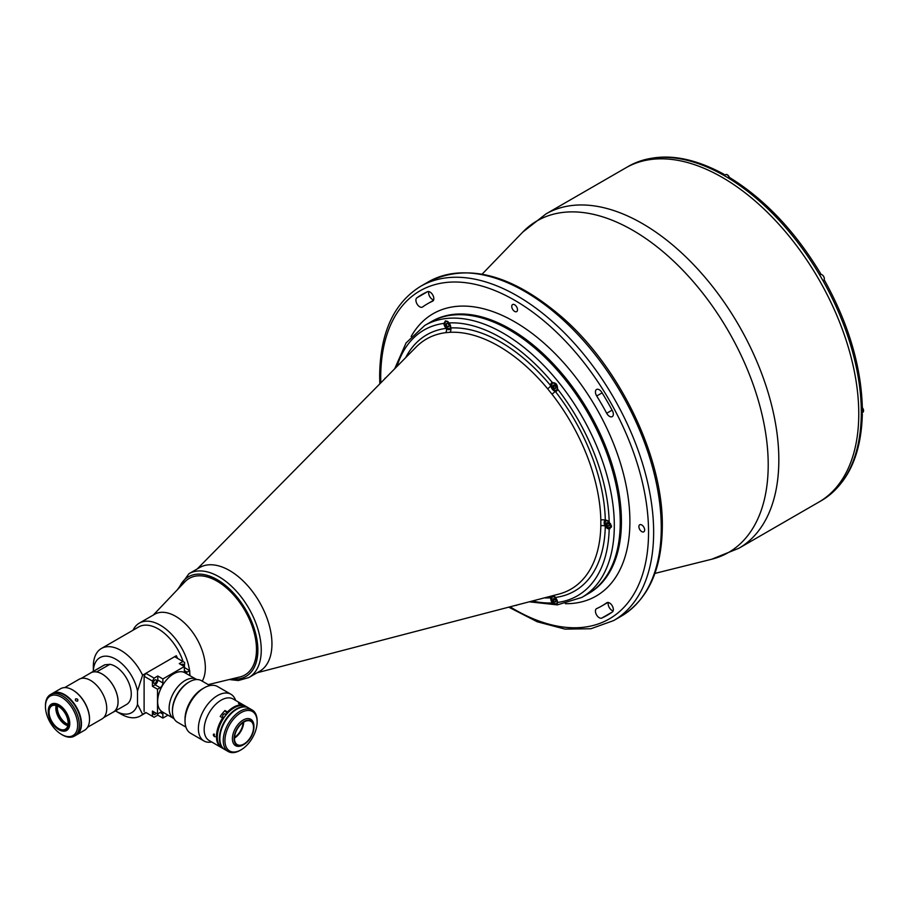 <?xml version="1.0" encoding="UTF-8"?>
<svg xmlns="http://www.w3.org/2000/svg" width="909" height="909" viewBox="0 0 909 909"><rect width="100%" height="100%" fill="white"/><g stroke="black" fill="none" stroke-linecap="round" stroke-linejoin="round"><path stroke-width="1.36" d="M595.429 391.949A5.397 3.113 -120 0 0 596.702 395.983A174.414 100.694 60 0 1 606.689 413.265A5.397 3.113 -120 0 0 612.223 416.652A5.397 3.113 -120 0 0 612.382 410.698A185.197 106.921 -120 0 0 601.781 392.336A5.397 3.113 -120 0 0 596.543 389.484A5.397 3.113 -120 0 0 595.429 391.949M595.429 611.121A5.397 3.113 -120 0 0 597.679 616.438A5.397 3.113 -120 0 0 601.781 618.075A185.197 106.921 -120 0 0 607.235 615.279A185.197 106.921 -120 0 0 612.382 611.962A5.397 3.113 -120 0 0 612.155 605.689A5.397 3.113 -120 0 0 606.837 602.712A5.397 3.113 -120 0 0 606.689 602.803A174.414 100.694 60 0 1 601.838 605.939A174.414 100.694 60 0 1 596.702 608.576A5.397 3.113 -120 0 0 596.543 608.655A5.397 3.113 -120 0 0 595.429 611.121M613.155 610.859A5.397 3.113 60 0 1 608.144 603.781A5.397 3.113 60 0 1 608.337 602.508M514.63 311.412A4.079 2.352 -120 0 0 516.664 311.605A4.079 2.352 -120 0 0 517.289 308.344A4.079 2.352 -120 0 0 514.63 304.754A4.079 2.352 -120 0 0 512.596 304.549A4.079 2.352 -120 0 0 511.972 307.81A4.079 2.352 -120 0 0 514.63 311.412M641.777 531.629A4.079 2.352 -120 0 0 643.811 531.822A4.079 2.352 -120 0 0 644.436 528.561A4.079 2.352 -120 0 0 641.777 524.97A4.079 2.352 -120 0 0 639.731 524.766A4.079 2.352 -120 0 0 639.107 528.027A4.079 2.352 -120 0 0 641.777 531.629M515.551 605.383A4.079 2.352 -120 0 0 516.664 605.235A4.079 2.352 -120 0 0 516.948 605.019M415.913 300.197A5.397 3.113 -120 0 0 418.265 305.629A5.397 3.113 -120 0 0 422.424 307.072A5.397 3.113 -120 0 0 422.571 306.969A174.414 100.694 60 0 1 427.423 303.845A174.414 100.694 60 0 1 432.559 301.209A5.397 3.113 -120 0 0 432.718 301.129A5.397 3.113 -120 0 0 432.798 295.039A5.397 3.113 -120 0 0 427.48 291.709A185.197 106.921 -120 0 0 422.026 294.505A185.197 106.921 -120 0 0 416.879 297.822A5.397 3.113 -120 0 0 415.913 300.197M433.638 299.936A5.397 3.113 60 0 1 428.628 292.857A5.397 3.113 60 0 1 428.821 291.584M587.725 594.02A157.03 90.661 -120 0 0 620.245 522.13A157.03 90.661 -120 0 0 551.695 364.1A157.03 90.661 -120 0 0 430.696 322.025L424.753 325.456A157.03 90.661 60 0 1 503.268 333.228A157.03 90.661 60 0 1 605.86 471.612A157.03 90.661 60 0 1 581.783 597.44L587.725 594.02A157.03 90.661 -120 0 0 611.791 468.18A157.03 90.661 -120 0 0 509.21 329.808A157.03 90.661 -120 0 0 430.696 322.025L431.877 321.343A157.03 90.661 -120 0 1 552.888 363.418A157.03 90.661 -120 0 1 621.426 521.448A157.03 90.661 -120 0 1 588.907 593.327L587.725 594.02M823.259 499.507A192.992 111.421 -120 0 0 861.278 415.481L862.334 414.038C861.278 454.432 848.279 482.918 823.338 499.461L823.259 499.507A192.992 111.421 -120 0 1 821.338 500.666L818.793 502.132A192.992 111.421 -120 0 0 858.766 413.788A192.992 111.421 -120 0 0 774.525 219.569A192.992 111.421 -120 0 0 625.801 167.858L545.866 214.001A192.992 111.421 60 0 1 694.59 265.712A192.992 111.421 60 0 1 778.831 459.931A192.992 111.421 60 0 1 738.858 548.275L711.645 559.251A191.458 110.534 -120 0 0 768.207 464.806A191.458 110.534 -120 0 0 674.217 261.701A191.458 110.534 -120 0 0 522.766 232.09L545.866 214.001M385.768 377.826A4.079 2.352 -120 0 0 385.45 377.951A4.079 2.352 -120 0 0 384.757 378.848M257.156 672.751L558.717 594.134A144.417 83.378 -120 0 0 600.826 525.891L600.826 520.13A144.417 83.378 -120 0 0 551.945 394.131L547.616 388.757A3.591 0.829 -39.6 0 0 550.797 385.78A4.795 2.772 -120 0 0 555.229 391.279A4.795 2.772 -120 0 0 556.524 391.097A4.795 2.772 -120 0 0 557.524 388.961L557.524 388.904C557.637 384.78 555.933 382.666 552.388 382.587A4.795 2.772 -120 0 0 551.729 382.791A4.795 2.772 -120 0 0 550.74 384.984A4.795 2.772 -120 0 0 550.797 385.78A147.928 85.412 60 0 0 500.734 342.125A147.928 85.412 60 0 0 450.659 327.956A4.795 2.772 -120 0 0 450.716 327.24A4.795 2.772 -120 0 0 449.069 322.922L445.49 320.809L443.944 323.388A4.795 2.772 -120 0 0 446.228 328.354A4.795 2.772 -120 0 0 449.728 329.444A4.795 2.772 -120 0 0 450.659 327.956A3.591 2.818 -93 0 1 449.853 332.308L445.535 332.694A144.417 83.378 -120 0 0 416.095 347.09L197.23 568.932M600.826 520.13A3.591 2.023 178.8 0 1 605.303 520.334A4.795 2.772 -120 0 0 605.133 520.425A4.795 2.772 -120 0 0 604.133 522.618A4.795 2.772 -120 0 0 605.303 526.243A4.795 2.772 -120 0 0 609.178 528.947L610.03 528.663M553.376 595.52A3.591 2.852 -97.3 0 1 555.229 597.474A4.795 2.772 -120 0 0 551.729 596.395A4.795 2.772 -120 0 0 550.797 597.872A4.795 2.772 -120 0 0 550.74 598.588A4.795 2.772 -120 0 0 552.388 602.906L557.081 604.383L557.524 602.451A153.439 88.582 -120 0 0 609.178 528.947L611.564 526.163L609.178 522.118A4.795 2.772 -120 0 0 605.303 520.334A147.928 85.412 60 0 0 555.229 391.279A3.591 0.693 142 0 1 551.945 394.131M259.258 671.535A59.937 34.61 -120 0 0 268.803 623.608A59.937 34.61 -120 0 0 229.568 570.534A59.937 34.61 -120 0 0 199.321 567.727M405.653 357.669A147.928 85.412 60 0 1 446.228 328.354A3.591 2.852 -97.3 0 1 445.535 332.694M549.865 596.44A3.591 2.818 -93 0 1 550.797 597.872A147.928 85.412 60 0 1 544.332 597.883M600.826 525.891A3.591 2.125 -178.8 0 1 605.303 526.243A147.928 85.412 60 0 1 555.229 597.474A4.795 2.772 -120 0 1 557.524 602.451M861.278 415.481A192.992 111.421 -120 0 0 861.3 412.311A192.992 111.421 -120 0 0 861.278 409.118A192.992 111.421 -120 0 0 823.259 281.199L824.031 280.756A3.897 2.25 60 0 1 823.111 280.926M738.858 548.275L818.793 502.132A192.992 111.421 -120 0 0 858.766 413.788A192.992 111.421 -120 0 0 774.525 219.569A192.992 111.421 -120 0 0 625.801 167.858L628.346 166.392A192.992 111.421 -120 0 1 630.312 165.302L630.38 165.256C657.184 151.928 688.352 154.916 723.859 174.198L722.087 174.392A192.992 111.421 -120 0 0 630.312 165.302M862.334 414.038L861.777 412.913M824.577 280.438C848.574 323.854 861.153 366.247 862.334 407.63L861.278 409.118M823.259 281.199A192.992 111.421 -120 0 0 819.361 274.45L820.134 274.007L819.361 274.45A192.992 111.421 -120 0 0 727.598 177.573A192.992 111.421 -120 0 0 722.087 174.392M819.52 274.723A3.897 2.25 60 0 1 820.111 274.018M727.598 177.573L729.404 177.403C764.662 199.105 795.08 231.204 820.679 273.689M724.564 175.244L723.859 174.198M606.598 522.8L607.871 522.686L609.144 524.266L609.144 525.959L607.871 526.072L606.598 524.493L606.598 522.8M608.462 523.425L606.598 524.493M609.144 525.345L607.871 526.072M448.194 321.797A4.193 2.42 -120 0 0 447.842 321.57A4.193 2.42 -120 0 0 445.74 321.354A4.193 2.42 -120 0 0 444.876 323.377M448.944 324.979L447.671 323.399L446.399 323.513L446.399 325.206L447.671 326.786L448.944 326.672L448.944 324.979M448.944 326.047L447.671 326.786M447.842 328.422A4.193 2.42 -120 0 0 449.932 328.626A4.193 2.42 -120 0 0 450.716 327.501M553.899 596.509A4.193 2.42 -120 0 0 552.536 596.622A4.193 2.42 -120 0 0 551.672 598.645M553.195 598.77L554.467 598.656L555.74 600.235L555.74 601.928L554.467 602.042L553.195 600.463L553.195 598.77M555.74 601.315L554.467 602.042M555.058 599.395L553.195 600.463M554.638 603.678A4.193 2.42 -120 0 0 556.74 603.883A4.193 2.42 -120 0 0 557.524 602.724M557.49 387.359A4.193 2.42 -120 0 0 554.638 383.223A4.193 2.42 -120 0 0 552.536 383.019A4.193 2.42 -120 0 0 551.672 385.041M553.195 385.166L554.467 385.052L555.74 386.632L555.74 388.336L554.467 388.45L553.195 386.859L553.195 385.166M556.069 383.734L555.479 383.848M555.74 387.711L554.467 388.45M555.058 385.791L553.195 386.859M554.638 390.075A4.193 2.42 -120 0 0 556.74 390.291A4.193 2.42 -120 0 0 557.512 389.154M819.668 274.972L820.35 274.575A3.295 1.898 60 0 1 821.997 274.745A3.181 1.829 60 0 1 822.077 274.791A3.181 1.829 60 0 1 824.327 278.733M821.997 274.745A3.295 1.898 60 0 1 824.145 277.643A3.295 1.898 60 0 1 823.645 280.29L822.963 280.676M208.218 684.613L239.874 676.966A55.744 32.179 -120 0 0 244.941 674.955A55.744 32.179 -120 0 0 253.486 630.289A55.744 32.179 -120 0 0 217.081 581.169A55.744 32.179 -120 0 0 189.208 578.408A55.744 32.179 -120 0 0 184.925 581.794L153.269 615.075M115.443 710.895A31.77 18.339 -120 0 0 115.795 711.088A31.77 18.339 -120 0 0 137.509 704.327L142.599 714.326A38.962 22.498 60 0 1 140.361 715.962A38.962 22.498 60 0 1 120.874 714.031L115.795 711.088M142.599 675.182L137.509 691.067A31.77 18.339 -120 0 0 113.273 657.923A31.77 18.339 -120 0 0 93.343 671.331L93.332 666.32A38.962 22.498 60 0 1 101.399 648.481A38.962 22.498 60 0 1 142.599 675.182L176.323 655.719L176.323 657.673M184.777 667.774A38.962 22.498 -120 0 0 184.641 667.126M183.118 661.593A38.962 22.498 -120 0 0 138.691 626.949L101.399 648.481M177.539 658.377A38.962 22.498 -120 0 0 176.323 655.719M189.947 675.66A41.95 24.225 -120 0 0 189.72 672.126M189.526 670.524A41.95 24.225 -120 0 0 169.267 631.994A41.95 24.225 -120 0 0 139.316 623.131A41.95 24.225 -120 0 0 133.032 630.221M202.241 681.159A41.95 24.225 -120 0 0 205.343 667.706A41.95 24.225 -120 0 0 187.027 625.494A41.95 24.225 -120 0 0 154.7 614.245L139.316 623.131M112.546 712.497A22.657 13.078 -120 0 0 113.398 712.077L126.578 704.464A22.657 13.078 -120 0 0 128.805 682.807A22.657 13.078 -120 0 0 109.921 664.32L104.83 664.774L91.65 672.387A22.657 13.078 -120 0 0 90.741 672.83A22.657 13.078 -120 0 0 89.946 673.364M109.921 664.32L96.536 671.956M104.83 664.774A22.657 13.078 -120 0 0 103.921 665.218L90.741 672.83M113.398 712.077A22.657 13.078 -120 0 0 115.625 690.42A22.657 13.078 -120 0 0 96.74 671.933M137.509 691.067L137.509 704.327M154.121 717.281L157.802 715.156L162.881 718.087L162.881 714.088A3.897 2.25 120 0 0 162.075 712.304A3.897 2.25 120 0 0 160.132 712.497L157.518 714.008L152.428 711.077L152.428 716.303L154.121 717.281L145.804 712.474L142.599 714.326M64.687 687.602L79.094 679.284A22.895 13.215 60 0 1 90.548 680.409A22.895 13.215 60 0 1 105.501 700.589A22.895 13.215 60 0 1 101.99 718.939L87.582 727.257M57.426 705.952A13.18 7.613 -120 0 0 66.641 723.678A13.18 7.613 -120 0 0 68.05 724.371M67.914 725.223A13.783 7.954 60 0 1 66.221 724.405A13.783 7.954 60 0 1 56.619 705.645M67.811 725.7A13.487 7.783 60 0 1 65.368 724.655A13.487 7.783 60 0 1 56.153 705.509M58.585 706.543A13.487 7.783 60 0 1 67.402 718.428A13.487 7.783 60 0 1 65.334 729.234A13.487 7.783 60 0 1 58.585 728.564A13.487 7.783 60 0 1 49.779 716.69A13.487 7.783 60 0 1 51.847 705.884A13.487 7.783 60 0 1 58.585 706.543M59.017 729.745L58.585 729.495A14.624 8.442 60 0 1 48.245 711.588A14.624 8.442 60 0 1 58.585 705.611A14.624 8.442 60 0 1 68.925 723.53A14.624 8.442 60 0 1 58.585 729.495L59.017 729.745A15.226 8.795 60 0 0 66.618 730.495A15.226 8.795 60 0 0 68.959 718.303A15.226 8.795 60 0 0 59.017 704.884A15.226 8.795 60 0 0 51.404 704.134A15.226 8.795 60 0 0 48.245 711.099A15.226 8.795 60 0 0 48.245 711.349M52.324 693.499A23.975 13.84 60 0 1 52.529 693.374A23.975 13.84 60 0 1 64.516 694.556A23.975 13.84 60 0 1 80.185 715.678A23.975 13.84 60 0 1 76.504 734.892A23.975 13.84 60 0 1 76.299 735.017M52.529 693.374L60.585 688.715A23.975 13.84 60 0 1 72.572 689.908L72.572 689.908A23.975 13.84 60 0 1 89.525 719.269A23.975 13.84 60 0 1 84.56 730.245L76.504 734.892M75.708 698.851C77.708 698.794 78.322 699.555 77.538 701.134C75.583 701.134 74.97 700.373 75.708 698.851L75.402 699.123M72.993 690.158L72.993 690.158A23.373 13.499 60 0 1 89.525 718.78A23.373 13.499 60 0 1 89.525 719.019M62.403 734.926L61.551 734.438A22.77 13.146 -120 0 0 77.663 725.143A22.77 13.146 -120 0 0 61.551 697.248A22.77 13.146 -120 0 0 45.45 706.543A22.77 13.146 -120 0 0 61.551 734.438L62.403 734.926A23.975 13.84 60 0 0 74.39 736.12L76.083 735.142A23.975 13.84 -120 0 0 79.765 715.928A23.975 13.84 -120 0 0 64.096 694.806A23.975 13.84 -120 0 0 52.108 693.612L50.415 694.59A23.975 13.84 60 0 1 62.403 695.783A23.975 13.84 60 0 1 78.06 716.906A23.975 13.84 60 0 1 74.39 736.12M45.45 706.543L45.45 705.566A23.975 13.84 60 0 1 50.415 694.59M183.334 665.956A2.034 1.182 120 0 0 183.459 665.195A2.034 1.182 120 0 0 183.039 664.263A2.034 1.182 120 0 0 181.414 664.854M156.484 680.761A2.034 1.182 -60 0 1 155.598 682.818A2.034 1.182 -60 0 1 154.03 683.363A2.034 1.182 -60 0 1 153.61 682.432A2.034 1.182 -60 0 1 154.496 680.375A2.034 1.182 -60 0 1 156.064 679.83A2.034 1.182 -60 0 1 156.484 680.761M154.098 712.042A2.034 1.182 120 0 0 153.61 713.576A2.034 1.182 120 0 0 154.03 714.508A2.034 1.182 120 0 0 156.132 713.213M157.802 715.156L157.802 713.849M162.881 718.087L167.972 715.156M145.804 712.474L152.428 716.303M184.345 670.558L187.106 672.149A3.897 2.25 120 0 1 185.152 672.342A3.897 2.25 120 0 1 184.345 670.558L184.345 666.547L162.881 678.943L157.802 676.001L154.121 678.125L152.428 681.068L152.428 686.295L157.518 689.227L157.518 714.008M157.802 676.001L157.802 680.012A3.897 2.25 -60 0 1 155.041 684.784L152.428 686.295M162.881 678.943L162.881 682.943A3.897 2.25 -60 0 1 160.132 687.715L157.518 689.227M152.428 681.068L144.111 676.262L144.111 711.497M144.111 676.262L145.804 673.33L154.121 678.125M184.345 667.865L184.641 662.468L174.63 656.684L145.804 673.33M184.345 666.547L179.266 663.615L182.936 661.491M189.72 675.523L189.72 670.637L187.106 672.149M184.641 667.695L189.72 670.637M244.01 743.971A13.487 7.783 120 0 0 252.816 732.086A13.487 7.783 120 0 0 250.748 721.28A13.487 7.783 120 0 0 244.01 721.951A13.487 7.783 120 0 0 235.204 733.836A13.487 7.783 120 0 0 237.26 744.641A13.487 7.783 120 0 0 244.01 743.971M234.477 738.108A13.487 7.783 120 0 0 243.703 722.132M244.01 721.507A14.021 8.101 120 0 0 234.09 738.687A14.021 8.101 120 0 0 244.01 744.414L243.157 744.903A15.226 8.795 120 0 1 235.545 745.653A15.226 8.795 120 0 1 233.215 733.449A15.226 8.795 120 0 1 243.157 720.042A15.226 8.795 120 0 1 250.77 719.28A15.226 8.795 120 0 1 253.929 726.257L253.929 727.234A14.021 8.101 120 0 0 244.01 721.507M221.853 747.834A23.975 13.84 -60 0 1 221.421 747.607A23.975 13.84 -60 0 1 222.66 717.905L223.307 718.462A23.373 13.499 -60 0 0 217.308 736.869A23.373 13.499 -60 0 1 217.308 736.631A23.373 13.499 -60 0 1 233.84 707.997L234.261 707.759A23.975 13.84 120 0 0 217.308 737.119A23.975 13.84 120 0 0 222.273 748.096L224.398 749.311A23.975 13.84 120 0 0 224.603 749.436M248.577 707.918A23.975 13.84 120 0 0 248.362 707.793A23.975 13.84 120 0 0 236.374 708.975A23.975 13.84 120 0 0 220.717 730.109A23.975 13.84 120 0 0 224.398 749.311M245.816 706.338A23.975 13.84 -60 0 0 245.396 706.077A23.975 13.84 -60 0 0 233.408 707.27A23.975 13.84 -60 0 0 227.432 711.974L228.079 712.52A23.373 13.499 -60 0 1 233.84 707.997L234.261 707.759A23.975 13.84 120 0 1 246.248 706.566L248.362 707.793M234.522 737.358A12.59 7.272 120 0 0 243.067 722.541M243.157 744.903L244.01 744.414A14.021 8.101 120 0 0 253.929 727.234M221.307 745.687A23.85 13.771 -60 0 1 236.635 709.225A23.85 13.771 -60 0 1 243.68 706.941M240.192 750.334L241.044 749.845L240.192 750.334A23.975 13.84 -60 0 1 228.204 751.516A23.975 13.84 -60 0 1 224.534 732.302A23.975 13.84 -60 0 1 240.192 711.179A23.975 13.84 -60 0 1 252.179 709.997A23.975 13.84 -60 0 1 257.145 720.973L257.145 721.951A22.77 13.146 120 0 0 241.044 712.645A22.77 13.146 120 0 0 224.932 740.54A22.77 13.146 120 0 0 241.044 749.845L241.044 749.845A22.77 13.146 120 0 0 257.145 721.951M252.179 709.997L248.793 708.031A23.975 13.84 120 0 0 236.806 709.225A23.975 13.84 120 0 0 221.137 730.347A23.975 13.84 120 0 0 224.818 749.561L228.204 751.516M81.094 678.478L90.775 672.887A22.6 13.044 60 0 1 108.182 678.943A22.6 13.044 60 0 1 118.045 701.68A22.6 13.044 60 0 1 113.364 712.02L103.683 717.61M229.568 570.534A59.937 34.599 60 0 1 268.723 623.347A59.937 34.599 60 0 1 259.531 671.376L248.839 677.546A59.937 34.599 60 0 0 258.031 629.528A59.937 34.599 60 0 0 218.876 576.704A59.937 34.599 60 0 0 188.902 573.738L199.605 567.568A59.937 34.599 60 0 1 229.568 570.534M189.254 578.385A55.744 32.179 60 0 1 217.171 581.112A55.744 32.179 60 0 1 253.6 630.278A55.744 32.179 60 0 1 244.998 674.921M209.911 685.591L201.378 680.659A23.975 13.84 120 0 0 189.39 681.852L189.39 681.852A23.975 13.84 120 0 0 172.437 711.213A23.975 13.84 120 0 0 177.403 722.189L185.936 727.109M188.538 682.341L189.39 681.852L188.538 682.341A22.77 13.146 -60 0 0 172.437 710.236L172.437 711.213M240.669 703.896C238.715 703.009 238.101 702.952 238.84 703.736C240.828 704.532 241.442 704.589 240.669 703.896L241.158 704.327M221.421 747.607L209.138 740.505A23.975 13.84 -60 0 1 205.457 721.291A23.975 13.84 -60 0 1 221.126 700.169A23.975 13.84 -60 0 1 233.113 698.987L245.396 706.077M225.375 715.576A2.034 1.182 120 0 0 225.091 713.86A2.034 1.182 120 0 0 224.068 713.963A2.034 1.182 120 0 0 222.739 715.758A2.034 1.182 120 0 0 223.046 717.394A2.034 1.182 120 0 0 224.068 717.292A2.034 1.182 120 0 0 224.114 717.258M214.376 734.165C212.967 734.211 212.967 735.029 214.376 736.608L214.376 734.165L213.604 734.097M211.695 741.983L210.649 742.13A26.975 15.567 -60 0 1 203.968 740.983A26.975 15.567 -60 0 1 199.832 719.371A26.975 15.567 -60 0 1 217.456 695.601A26.975 15.567 -60 0 1 230.943 694.271A26.975 15.567 -60 0 1 235.272 699.487L235.67 700.464M203.968 740.983L190.617 733.279A26.975 15.567 -60 0 1 185.027 720.928L185.027 718.974A24.577 14.192 -60 0 1 202.412 688.874L204.105 687.897A26.975 15.567 -60 0 1 217.592 686.556L230.943 694.271M202.412 688.874L204.105 687.897A26.975 15.567 -60 0 0 185.027 720.928M214.376 736.608L215.103 736.688M227.091 713.565L224.977 710.554A23.975 13.84 120 0 0 220.205 716.497L222.66 717.905M227.432 711.974L224.977 710.554M173.017 718.065L162.325 711.883A22.6 13.044 -60 0 1 158.859 693.783A22.6 13.044 -60 0 1 173.619 673.876A22.6 13.044 -60 0 1 184.913 672.751L195.64 678.943M196.787 679.534L196.469 679.353A22.657 13.078 120 0 0 172.892 694.146A22.657 13.078 120 0 0 173.812 718.599L174.142 718.78M428.309 281.881C468.033 262.349 513.278 274.7 564.046 318.934C621.029 369.588 663.218 458.431 662.32 526.334C661.9 569.523 648.231 599.463 621.301 616.154A192.992 111.421 -120 0 0 661.263 527.811A192.992 111.421 -120 0 0 577.022 333.592A192.992 111.421 -120 0 0 428.309 281.881L420.674 286.29A192.992 111.421 60 0 1 569.398 337.989A192.992 111.421 60 0 1 653.639 532.208A192.992 111.421 60 0 1 613.666 620.563L590.895 628.744L565.023 629.108L537.253 621.779L508.733 607.155M510.074 606.814A189.39 109.353 -120 0 0 648.549 532.208A189.39 109.353 -120 0 0 514.63 300.254A189.39 109.353 -120 0 0 380.712 377.576A189.39 109.353 -120 0 0 380.78 382.871M602.099 392.858L596.702 395.983M612.382 611.962L601.781 618.075M565.398 603.701A163.029 94.127 -120 0 0 629.903 521.448A163.029 94.127 -120 0 0 540.685 340.273A163.029 94.127 -120 0 0 411.141 336.512M427.48 291.709L416.879 297.822M612.087 410.152L606.689 413.265M443.944 323.388A153.439 88.582 -120 0 0 396.938 366.497M552.388 382.587A153.439 88.582 -120 0 0 500.734 337.637A153.439 88.582 -120 0 0 449.069 322.922M547.616 388.757A144.417 83.378 -120 0 0 498.734 346.147A144.417 83.378 -120 0 0 449.853 332.308M609.178 522.118A153.439 88.582 -120 0 0 557.524 388.961M532.333 601.008A153.439 88.582 -120 0 0 552.388 602.906M607.303 520.539A4.193 2.42 -120 0 0 605.939 520.652A4.193 2.42 -120 0 0 605.076 522.675M607.871 521.152A3.954 2.284 -120 0 0 605.076 522.766A3.954 2.284 -120 0 0 607.871 527.606A3.954 2.284 -120 0 0 610.666 525.993A3.954 2.284 -120 0 0 607.871 521.152M608.041 527.709A4.193 2.42 -120 0 0 610.132 527.913A4.193 2.42 -120 0 0 610.416 523.607M447.671 321.866A3.954 2.284 -120 0 0 444.876 323.479A3.954 2.284 -120 0 0 447.671 328.319A3.954 2.284 -120 0 0 450.466 326.706A3.954 2.284 -120 0 0 447.671 321.866M554.467 597.122A3.954 2.284 -120 0 0 551.672 598.736A3.954 2.284 -120 0 0 554.467 603.576A3.954 2.284 -120 0 0 557.262 601.963A3.954 2.284 -120 0 0 554.467 597.122M554.467 383.518A3.954 2.284 -120 0 0 551.672 385.132A3.954 2.284 -120 0 0 554.467 389.984A3.954 2.284 -120 0 0 557.262 388.37A3.954 2.284 -120 0 0 554.467 383.518M862.323 407.698A3.295 1.898 60 0 1 862.868 412.288L862.334 407.63M862.334 407.664A3.181 1.829 60 0 1 863.55 410.72M724.087 175.517L725.643 174.608A3.295 1.898 60 0 1 727.291 174.778A3.295 1.898 60 0 1 729.348 177.369A3.181 1.829 60 0 0 727.382 174.823M160.132 712.497L162.881 714.088M155.041 684.784L160.132 687.715M157.802 680.012L162.881 682.943M179.221 587.793A57.54 33.224 60 0 1 217.171 579.647A57.54 33.224 60 0 1 257.179 641.106A57.54 33.224 60 0 1 231.829 678.909M621.301 616.154L613.666 620.563M379.814 383.859L379.655 376.099C380.076 332.921 393.745 302.981 420.674 286.29M654.912 573.409L711.645 559.251M482.134 274.143L522.766 232.09M433.445 300.368L427.423 303.845M607.86 602.462L601.838 605.939M424.753 325.456L406.084 342.909L394.688 368.781M529.231 601.815L557.331 604.883L581.783 597.44M606.587 520.278L605.939 520.652C604.337 522.777 604.996 525.141 607.916 527.72L611.325 527.231M445.74 321.354C444.137 323.49 444.796 325.854 447.717 328.433L449.932 328.626M552.536 596.622C550.934 598.747 551.593 601.11 554.513 603.69L556.74 603.883M552.536 383.019C550.934 385.155 551.593 387.507 554.513 390.086L556.74 390.291M861.3 413.186L862.868 412.288M729.416 177.403L727.359 174.767L725.643 174.608M146.099 712.645L140.361 715.962M229.238 679.534L238.374 680.534L248.839 677.546M177.38 589.725L188.902 573.738"/></g></svg>
